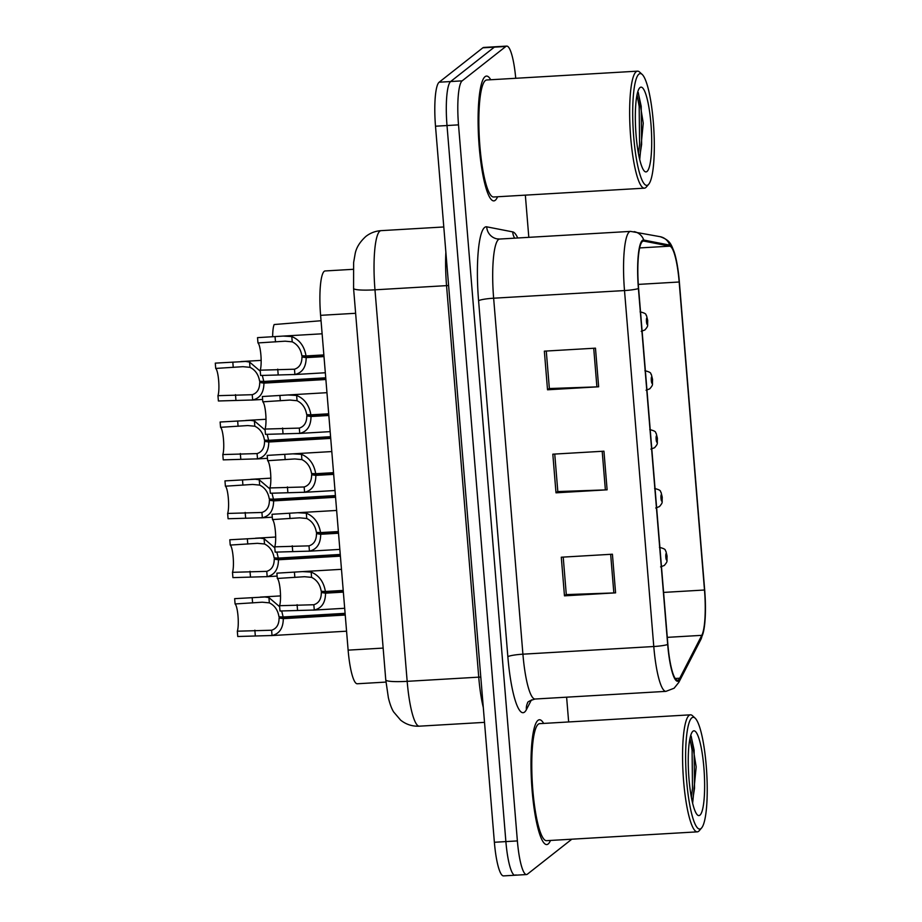 <?xml version="1.0" encoding="UTF-8"?>
<svg xmlns="http://www.w3.org/2000/svg" width="922" height="922" viewBox="0 0 922 922"><rect width="100%" height="100%" fill="white"/><g stroke="black" fill="none" stroke-linecap="round" stroke-linejoin="round"><path stroke-width="1.38" d="M385.949 682.084L357.24 683.767A39.07 7.192 -93.4 0 1 348.124 650.137L320.602 315.336A39.07 7.192 -93.4 0 1 325.143 270.953L353.126 269.316M548.152 843.987A62.512 11.502 86.6 0 0 550.492 840.438A62.512 11.502 86.6 0 1 548.152 843.987A62.512 11.502 86.6 0 1 546.723 844.575A62.512 11.502 86.6 0 0 548.152 843.987M543.646 723.424A62.512 11.502 86.6 0 0 539.416 719.759A62.512 11.502 86.6 0 0 537.987 720.347A62.512 11.502 86.6 0 0 531.844 786.812A62.512 11.502 86.6 0 0 546.723 844.575A62.512 11.502 86.6 0 1 531.844 786.812A62.512 11.502 86.6 0 1 537.987 720.347A62.512 11.502 86.6 0 1 539.416 719.759A62.512 11.502 86.6 0 1 543.646 723.424M495.241 200.305A62.512 11.502 86.6 0 0 497.569 196.766A62.512 11.502 86.6 0 1 495.241 200.305A62.512 11.502 86.6 0 1 493.812 200.892A62.512 11.502 86.6 0 0 495.241 200.305M490.723 79.741A62.512 11.502 86.6 0 0 486.505 76.077A62.512 11.502 86.6 0 0 485.076 76.676A62.512 11.502 86.6 0 0 478.933 143.129A62.512 11.502 86.6 0 0 493.812 200.892A62.512 11.502 86.6 0 1 478.933 143.129A62.512 11.502 86.6 0 1 485.076 76.676A62.512 11.502 86.6 0 1 486.505 76.077A62.512 11.502 86.6 0 1 490.723 79.741M678.534 679.848A41.674 7.664 -93.4 0 1 677.578 680.24A41.674 7.664 -93.4 0 1 667.862 644.374L638.6 288.402A41.674 7.664 -93.4 0 1 643.441 241.068A41.674 7.664 -93.4 0 1 643.81 241.091L669.81 246.162A41.674 7.664 -93.4 0 1 679.168 282.005L704.489 590.011A41.674 7.664 -93.4 0 1 701.803 635.339L679.745 678.235A41.674 7.664 -93.4 0 1 678.534 679.848M678.615 680.885A42.723 7.86 86.6 0 0 679.86 679.214L701.919 636.33A42.723 7.86 86.6 0 0 704.154 628.159A42.723 7.86 86.6 0 0 704.673 589.873L679.353 281.867A42.723 7.86 86.6 0 0 675.008 254.737A42.723 7.86 86.6 0 0 669.764 245.125L643.752 240.054A42.723 7.86 86.6 0 0 638.416 288.551L667.678 644.513A42.723 7.86 86.6 0 0 678.615 680.885M515.732 78.278A39.07 7.192 86.6 0 0 506.743 46.1L495.241 46.768A39.07 7.192 86.6 0 0 494.342 47.137L450.651 81.528A39.07 7.192 86.6 0 0 447.009 125.542L505.878 841.59A39.07 7.192 86.6 0 0 514.983 875.232A39.07 7.192 86.6 0 0 515.882 874.863M595.474 348.159L544.349 351.155L547.53 389.787L598.643 386.791L595.474 348.159M546.273 351.04L549.362 388.542L596.903 386.871A10.419 1.302 -4.7 0 0 598.643 386.791M549.339 388.358L547.53 389.787M612.415 554.214L561.291 557.211L564.471 595.843L615.585 592.858L612.415 554.214M563.215 557.095L566.292 594.598L613.845 592.938A10.419 1.302 -4.7 0 0 615.585 592.858M566.281 594.413L564.471 595.843M603.945 451.192L552.82 454.177L556.001 492.821L607.114 489.824L603.945 451.192M554.744 454.062L557.822 491.564L605.374 489.905A10.419 1.302 -4.7 0 0 607.114 489.824M557.81 491.391L556.001 492.821M506.743 46.1A39.07 7.192 86.6 0 0 505.844 46.469L462.153 80.859A39.07 7.192 86.6 0 0 458.511 124.862L517.38 840.922A39.07 7.192 86.6 0 0 526.485 874.552A39.07 7.192 86.6 0 0 527.384 874.183L571.075 839.792A39.07 7.192 86.6 0 0 571.64 839.204M568.655 721.961L566.615 697.182M528.813 237.334L525.344 195.141M494.376 842.27A39.07 7.192 86.6 0 0 503.481 875.9L514.983 875.232A39.07 7.192 86.6 0 1 505.878 841.59L447.009 125.542A39.07 7.192 86.6 0 1 450.651 81.528L494.342 47.137A39.07 7.192 86.6 0 1 495.241 46.768L483.739 47.448A39.07 7.192 86.6 0 0 482.84 47.817L439.149 82.208A39.07 7.192 86.6 0 0 435.507 126.21L494.376 842.27L517.38 840.922M343.353 592.12L325.535 593.169L321.317 592.523C321.305 599.081 318.816 603.149 313.837 604.74L279.562 605.708A14.326 2.639 86.6 0 0 280.265 590.656A14.326 2.639 86.6 0 0 277.326 578.463L276.888 573.161L302.531 571.605L311.152 572.089C318.977 575.328 323.726 581.794 325.397 591.475L343.215 590.437M325.535 593.169C325.443 602.677 321.686 608.289 314.275 610.018L280 611.009L279.562 605.708M313.837 604.74L314.275 610.018L313.226 610.122L344.69 608.278M325.397 591.475L321.225 591.29C320.118 584.617 316.903 579.984 311.59 577.368L304.514 576.711L277.326 578.463M321.317 592.523L343.284 591.233M345.243 615.032L283.296 618.65L279.078 618.017C279.066 624.563 276.565 628.643 271.598 630.233L237.323 631.201A14.326 2.639 86.6 0 0 238.014 616.15A14.326 2.639 86.6 0 0 235.087 603.956L234.649 598.655L264.948 596.983L268.913 597.571L279.654 606.722M283.296 618.65C283.192 628.17 279.447 633.783 272.036 635.512L237.761 636.503L237.323 631.201M271.598 630.233L272.036 635.512L270.976 635.615L346.568 631.19M281.671 610.917L283.158 616.968L278.974 616.772C277.868 610.11 274.664 605.466 269.351 602.861L262.274 602.204L235.087 603.956M283.158 616.968L345.105 613.337M279.078 618.017L345.162 614.144M659.437 547.368C667.436 549.328 664.589 550.549 665.903 551.218L667.055 555.954A6.512 1.095 174.8 0 1 666.963 556.162A3.262 0.599 86.6 0 0 666.133 553.534A3.262 0.599 86.6 0 0 665.834 557.199A3.262 0.599 86.6 0 0 666.664 559.965A3.262 0.599 86.6 0 0 666.986 556.439L666.479 558.052L666.295 555.459L666.963 556.162M691.88 717.812A56 10.303 86.6 0 0 686.648 780.888A56 10.303 86.6 0 0 700.985 828.567A56 10.303 86.6 0 0 701.573 827.991A56 10.303 86.6 0 0 706.713 772.59A56 10.303 86.6 0 0 695.142 718.157A56 10.303 86.6 0 0 691.88 717.812M695.142 718.157L692.526 715.749A58.605 10.776 86.6 0 0 690.451 714.827A58.605 10.776 86.6 0 0 689.114 715.38A58.605 10.776 86.6 0 0 683.352 777.695A58.605 10.776 86.6 0 0 697.297 831.851A58.605 10.776 86.6 0 0 698.646 831.287A58.605 10.776 86.6 0 0 699.256 830.699L701.573 827.991M690.451 714.827L539.647 723.655A58.605 10.776 86.6 0 0 538.31 724.208A58.605 10.776 86.6 0 0 532.547 786.524A58.605 10.776 86.6 0 0 546.504 840.68L697.297 831.851M699.89 815.186A42.47 7.814 86.6 0 0 703.855 767.346A42.47 7.814 86.6 0 0 692.987 731.192A42.47 7.814 86.6 0 0 692.537 731.63A42.47 7.814 86.6 0 0 688.63 773.65A42.47 7.814 86.6 0 0 697.412 814.921A42.47 7.814 86.6 0 0 699.89 815.186M692.629 803.316L696.168 766.862L691.235 736.275M689.967 738.499L692.088 750.139L692.503 788.264L691.373 797.369M691.097 736.056L694.116 750.012L694.531 788.137L692.364 802.209M638.958 74.129A56 10.303 86.6 0 0 633.725 137.217A56 10.303 86.6 0 0 648.062 184.884A56 10.303 86.6 0 0 648.65 184.319A56 10.303 86.6 0 0 653.802 128.907A56 10.303 86.6 0 0 642.219 74.475A56 10.303 86.6 0 0 638.958 74.129M642.219 74.475L639.603 72.066A58.605 10.776 86.6 0 0 637.528 71.155A58.605 10.776 86.6 0 0 636.192 71.709A58.605 10.776 86.6 0 0 630.429 134.013A58.605 10.776 86.6 0 0 644.386 188.169A58.605 10.776 86.6 0 0 645.723 187.615A58.605 10.776 86.6 0 0 646.334 187.016L648.65 184.319M637.528 71.155L486.724 79.984A58.605 10.776 86.6 0 0 485.387 80.537A58.605 10.776 86.6 0 0 479.636 142.841A58.605 10.776 86.6 0 0 493.581 196.997L644.386 188.169M646.967 171.504A42.47 7.814 86.6 0 0 650.932 123.675A42.47 7.814 86.6 0 0 640.064 87.521A42.47 7.814 86.6 0 0 639.614 87.947A42.47 7.814 86.6 0 0 635.719 129.967A42.47 7.814 86.6 0 0 644.49 171.238A42.47 7.814 86.6 0 0 646.967 171.504M639.707 159.633L643.245 123.191L638.324 92.603M637.056 94.828L639.177 106.456L639.591 144.581L638.45 153.686M638.174 92.373L641.205 106.341L641.62 144.466L639.453 158.526M338.512 533.239L320.695 534.276L316.477 533.642C316.465 540.2 313.976 544.268 308.997 545.859L274.721 546.827A14.326 2.639 86.6 0 0 275.424 531.775A14.326 2.639 86.6 0 0 272.486 519.582L272.048 514.28L297.691 512.724L306.311 513.208C314.137 516.447 318.885 522.912 320.556 532.593L338.374 531.556M320.695 534.276C320.602 543.796 316.845 549.408 309.435 551.137L275.159 552.128L274.721 546.827M308.997 545.859L309.435 551.137L308.374 551.241L339.838 549.397M320.556 532.593L316.384 532.409C315.278 525.736 312.062 521.103 306.749 518.487L299.673 517.83L272.486 519.582M316.477 533.642L338.443 532.351M333.672 474.357L315.854 475.395L311.636 474.761C311.624 481.319 309.135 485.387 304.156 486.977L269.881 487.945A14.326 2.639 86.6 0 0 270.584 472.894A14.326 2.639 86.6 0 0 267.645 460.7L267.207 455.399L292.85 453.843L301.471 454.327C309.296 457.566 314.045 464.031 315.716 473.712L333.534 472.675M315.854 475.395C315.762 484.914 312.005 490.527 304.594 492.256L270.319 493.247L269.881 487.945M304.156 486.977L304.594 492.256L303.534 492.36L334.997 490.516M315.716 473.712L311.544 473.528C310.437 466.855 307.222 462.222 301.909 459.605L294.833 458.949L267.645 460.7M311.636 474.761L333.603 473.47M328.831 415.476L311.014 416.514L306.796 415.88C306.784 422.437 304.295 426.506 299.316 428.096L265.04 429.064A14.326 2.639 86.6 0 0 265.743 414.013A14.326 2.639 86.6 0 0 262.805 401.819L262.367 396.518L288.01 394.962L296.63 395.446C304.456 398.684 309.204 405.15 310.875 414.831L328.693 413.794M311.014 416.514C310.921 426.033 307.164 431.646 299.754 433.375L265.478 434.366L265.04 429.064M299.316 428.096L299.754 433.375L298.693 433.478L330.157 431.634M310.875 414.831L306.703 414.646C305.597 407.973 302.381 403.34 297.068 400.724L289.992 400.067L262.805 401.819M306.796 415.88L328.762 414.589M323.991 356.595L306.173 357.632L301.955 356.998C301.943 363.556 299.443 367.624 294.475 369.215L260.2 370.183A14.326 2.639 86.6 0 0 260.903 355.131A14.326 2.639 86.6 0 0 257.964 342.938L257.526 337.636L283.169 336.081L291.79 336.565C299.615 339.803 304.364 346.269 306.035 355.95L323.853 354.912M306.173 357.632C306.081 367.152 302.324 372.765 294.913 374.493L260.638 375.485L260.2 370.183M294.475 369.215L294.913 374.493L293.853 374.597L325.316 372.753M306.035 355.95L301.863 355.765C300.756 349.092 297.541 344.459 292.228 341.843L285.152 341.186L257.964 342.938M301.955 356.998L323.922 355.708M654.597 488.487C662.584 490.446 659.749 491.668 661.062 492.336L662.215 497.073A6.512 1.095 174.8 0 1 662.123 497.281A3.262 0.599 86.6 0 0 661.293 494.653A3.262 0.599 86.6 0 0 660.993 498.318A3.262 0.599 86.6 0 0 661.823 501.084A3.262 0.599 86.6 0 0 662.146 497.557L661.639 499.171L661.454 496.578L662.123 497.281M649.756 429.606C657.743 431.565 654.908 432.787 656.222 433.455L657.374 438.18A6.512 1.095 174.8 0 1 657.282 438.399A3.262 0.599 86.6 0 0 656.452 435.772A3.262 0.599 86.6 0 0 656.153 439.437A3.262 0.599 86.6 0 0 656.983 442.203A3.262 0.599 86.6 0 0 657.305 438.676L656.798 440.29L656.614 437.696L657.282 438.399M644.916 370.725C652.903 372.684 650.068 373.906 651.381 374.574L652.534 379.299A6.512 1.095 174.8 0 1 652.442 379.518A3.262 0.599 86.6 0 0 651.612 376.891A3.262 0.599 86.6 0 0 651.312 380.555A3.262 0.599 86.6 0 0 652.142 383.322A3.262 0.599 86.6 0 0 652.465 379.795L651.958 381.408L651.773 378.815L652.442 379.518M321.04 320.741L274.18 324.532A19.535 3.596 -93.4 0 0 272.658 336.749M640.075 311.843C648.062 313.803 645.227 315.024 646.541 315.693L647.693 320.418A6.512 1.095 174.8 0 1 647.601 320.637A3.262 0.599 86.6 0 0 646.771 318.009A3.262 0.599 86.6 0 0 646.472 321.674A3.262 0.599 86.6 0 0 647.302 324.44A3.262 0.599 86.6 0 0 647.624 320.914L647.117 322.527L646.933 319.934L647.601 320.637M340.402 556.15L278.456 559.769L274.237 559.135C274.226 565.682 271.725 569.761 266.758 571.352L232.482 572.32A14.326 2.639 86.6 0 0 233.174 557.268A14.326 2.639 86.6 0 0 230.235 545.075L229.809 539.773L260.108 538.102L264.072 538.69L274.814 547.841M278.456 559.769C278.352 569.289 274.606 574.902 267.184 576.63L232.92 577.621L232.482 572.32M266.758 571.352L267.184 576.63L266.135 576.734L277.13 576.089M276.831 552.036L278.317 558.087L274.134 557.891C273.027 551.229 269.823 546.585 264.51 543.98L257.434 543.323L230.235 545.075M278.317 558.087L340.264 554.456M274.237 559.135L340.322 555.263M335.562 497.269L273.615 500.888L269.397 500.254C269.385 506.8 266.884 510.88 261.917 512.471L227.642 513.439A14.326 2.639 86.6 0 0 228.333 498.387A14.326 2.639 86.6 0 0 225.394 486.194L224.968 480.892L255.267 479.221L259.232 479.809L269.962 488.96M273.615 500.888C273.511 510.408 269.766 516.02 262.344 517.749L228.08 518.74L227.642 513.439M261.917 512.471L262.344 517.749L261.295 517.853L272.29 517.207M271.99 493.155L273.477 499.205L269.293 499.009C268.187 492.348 264.983 487.703 259.67 485.099L252.593 484.442L225.394 486.194M273.477 499.205L335.424 495.575M269.397 500.254L335.481 496.382M330.721 438.388L268.775 442.007L264.556 441.373C264.545 447.919 262.044 451.999 257.077 453.589L222.801 454.558A14.326 2.639 86.6 0 0 223.493 439.506A14.326 2.639 86.6 0 0 220.554 427.312L220.128 422.011L250.427 420.34L254.391 420.928L265.121 430.078M268.775 442.007C268.671 451.526 264.925 457.139 257.503 458.868L223.239 459.859L222.801 454.558M257.077 453.589L257.503 458.868L256.454 458.972L267.449 458.326M267.15 434.274L268.636 440.324L264.453 440.128C263.346 433.467 260.142 428.822 254.818 426.218L247.753 425.561L220.554 427.312M268.636 440.324L330.572 436.694M264.556 441.373L330.641 437.501M325.869 379.507L263.934 383.126L259.716 382.492C259.693 389.038 257.203 393.118 252.236 394.708L217.961 395.676A14.326 2.639 86.6 0 0 218.652 380.625A14.326 2.639 86.6 0 0 215.713 368.431L215.287 363.13L245.586 361.459L249.551 362.046L260.281 371.197M263.934 383.126C263.83 392.645 260.073 398.258 252.663 399.987L218.399 400.978L217.961 395.676M252.236 394.708L252.663 399.987L251.614 400.09L262.609 399.445M262.309 375.392L263.796 381.443L259.612 381.247C258.506 374.586 255.302 369.941 249.977 367.336L242.912 366.679L215.713 368.431M263.796 381.443L325.731 377.813M259.716 382.492L325.8 378.619M383.149 648.085L348.124 650.137M355.615 313.284L320.602 315.336M478.587 300.756A13.023 1.625 175.3 0 1 493.639 298.209L522.912 654.182A52.093 9.589 86.6 0 0 535.06 699.026C529.724 700.674 527.246 701.976 527.615 702.944L527.615 702.921A13.023 12.228 27.2 0 0 526.416 709.629A65.116 11.974 -93.4 0 1 507.849 656.718L478.587 300.756A65.116 11.974 -93.4 0 1 484.672 227.411A65.116 11.974 -93.4 0 1 486.724 226.824L512.724 231.895A65.116 11.974 -93.4 0 1 517.726 237.991M498.514 239.536A52.093 9.589 86.6 0 0 493.639 298.209L624.505 290.557A52.093 9.589 -93.4 0 1 630.567 231.387L499.701 239.04A52.093 9.589 86.6 0 0 498.514 239.536M667.678 644.513A13.023 1.625 -4.7 0 1 653.779 646.518A52.093 9.589 -93.4 0 0 665.926 691.362L674.109 688.227L678.776 682.43A13.023 12.228 -152.8 0 0 679.86 679.214M669.764 245.125A13.023 12.793 -79 0 0 660.164 236.689L630.567 231.387M704.154 628.159L700.835 639.534A13.023 12.228 -152.8 0 0 701.919 636.33M643.752 240.054A13.023 12.793 -79 0 0 634.163 231.629M638.416 288.551A13.023 1.625 175.3 0 1 624.505 290.557L653.779 646.518L522.912 654.182A13.023 1.625 175.3 0 0 507.849 656.718M531.429 699.89L526.416 709.629M458.511 124.862L435.507 126.21M462.153 80.859L439.149 82.208M505.844 46.469L482.84 47.817M514.683 238.164A13.023 12.793 101 0 1 512.724 231.895M499.701 239.04L497.016 238.867A13.023 12.793 101 0 1 486.724 226.824M643.81 241.091L643.083 241.138M679.745 678.235L675.192 678.5M701.803 635.339L667.286 637.356M704.489 590.011L663.598 592.408M679.168 282.005L638.312 284.402M669.81 246.162L639.695 247.926M602.193 451.284L605.374 489.905M610.664 554.318L613.845 592.938M593.722 348.262L596.903 386.871M353.575 288.379L353.622 262.54L355.131 253.861C356.215 247.811 359.787 242.002 365.861 236.435C370.321 232.955 375.381 231.03 381.04 230.65A52.093 9.589 86.6 0 0 379.852 231.145A52.093 9.589 86.6 0 0 374.977 289.819L407.167 681.335A52.093 9.589 86.6 0 0 419.314 726.179C412.318 726.49 406.095 724.473 400.621 720.128L393.602 711.888C391.573 708.615 389.833 703.889 388.369 697.7L385.765 679.883L353.575 288.379A26.047 3.25 175.3 0 0 374.977 289.819L446.548 285.636A52.093 9.589 -93.4 0 1 445.868 252.363M480.788 677.071A6.512 0.818 -4.7 0 0 478.737 677.151L407.167 681.335A26.047 3.25 175.3 0 1 385.765 679.883M483.278 707.37A52.093 9.589 -93.4 0 1 478.737 677.151L446.548 285.636A6.512 0.818 -4.7 0 1 448.599 285.555M297.091 604.682L297.529 609.984M311.152 572.089L311.59 577.368M294.418 572.136L294.856 577.437M254.852 630.175L255.29 635.477M268.913 597.571L269.351 602.861M252.179 597.629L252.605 602.93M292.251 545.801L292.689 551.102M306.311 513.208L306.749 518.487M289.577 513.254L290.015 518.556M287.41 486.92L287.848 492.221M301.471 454.327L301.909 459.605M284.737 454.373L285.175 459.675M282.57 428.038L283.008 433.34M296.63 395.446L297.068 400.724M279.896 395.492L280.334 400.793M277.729 369.157L278.167 374.459M291.79 336.565L292.228 341.843M275.056 336.611L275.494 341.912M250.012 571.294L250.45 576.596M264.072 538.69L264.51 543.98M247.338 538.748L247.764 544.049M245.171 512.413L245.609 517.715M259.232 479.809L259.67 485.099M242.498 479.866L242.924 485.168M240.331 453.532L240.769 458.833M254.391 420.928L254.818 426.218M237.657 420.985L238.083 426.287M235.49 394.651L235.917 399.952M249.551 362.046L249.977 367.336M232.817 362.104L233.243 367.405M675.008 254.737C671.32 244.238 670.49 240.377 660.164 236.689M678.776 682.43L700.835 639.534M526.485 874.552L514.983 875.232M665.926 691.362L535.06 699.026M381.04 230.65L443.782 226.973M419.314 726.179L484.511 722.364M302.531 571.605L341.486 569.323M260.292 597.099L280.519 595.912M660.578 566.88L664.301 565.463C668.266 560.714 666.583 561.867 667.09 556.335M297.691 512.724L336.645 510.442M292.85 453.843L331.805 451.561M288.01 394.962L326.964 392.68M283.169 336.081L322.112 333.799M655.738 507.999L659.461 506.581C663.425 501.833 661.742 502.986 662.25 497.454M650.897 449.118L654.62 447.7C658.585 442.952 656.902 444.104 657.409 438.572M646.057 390.237L649.779 388.819C653.744 384.071 652.061 385.223 652.569 379.691M641.216 331.344L644.939 329.938C648.904 325.189 647.221 326.342 647.728 320.81M255.452 538.218L275.678 537.03M250.611 479.336L270.838 478.149M245.771 420.455L265.997 419.268M240.93 361.574L261.156 360.387"/></g></svg>
